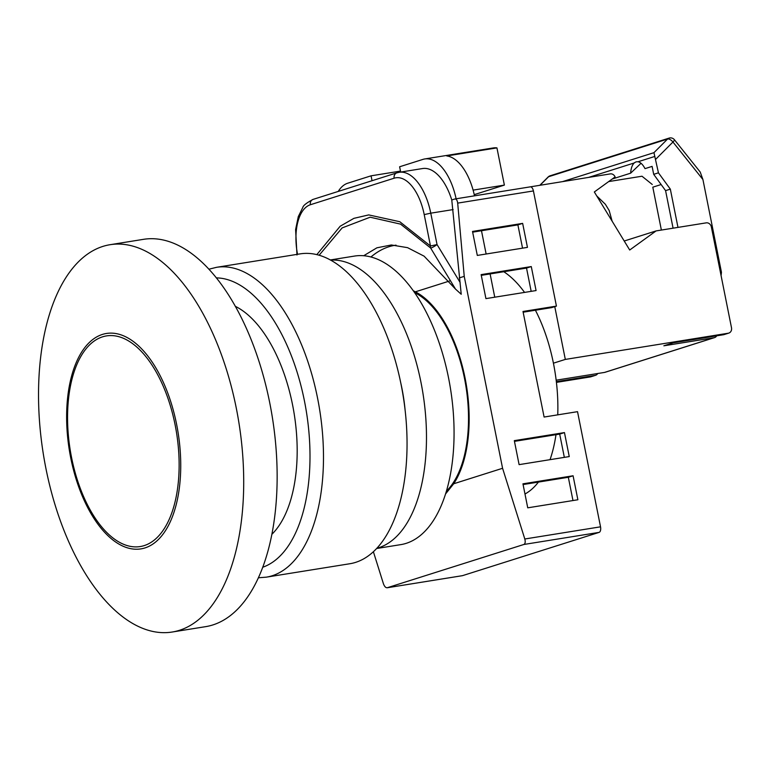<?xml version="1.0" encoding="UTF-8"?>
<svg xmlns="http://www.w3.org/2000/svg" width="770" height="770" viewBox="0 0 770 770"><rect width="100%" height="100%" fill="white"/><g stroke="black" fill="none" stroke-linecap="round" stroke-linejoin="round"><path stroke-width="1.16" d="M446.465 491.087A106.645 53.852 -99.1 0 0 465.898 386.165A106.645 53.852 -99.1 0 0 414.558 292.61M413.201 290.685L415.367 291.83A107.877 54.477 -99.1 0 1 465.08 378.118A107.877 54.477 -99.1 0 1 453.713 483.762L445.599 493.897M530.087 186.898A4.899 2.474 80.9 0 1 530.26 186.86A4.899 2.474 80.9 0 1 533.418 190.941L556.431 306.104L551.676 307.615L523.148 312.197M524.976 494.013A117.685 59.425 -99.1 0 0 538.413 482.087M550.03 459.671A117.685 59.425 -99.1 0 0 555.979 434.694M557.75 414.847A117.685 59.425 -99.1 0 0 535.41 310.223M524.553 292.408A117.685 59.425 -99.1 0 0 503.782 271.723M556.431 306.104L523.003 311.475L544.101 417.042L577.529 411.671L600.533 526.824A4.899 2.474 80.9 0 1 599.118 532.378L523.898 544.467C525.246 543.716 525.544 541.888 524.803 539L502.579 468.285L464.233 276.353L457.688 203.116C457.274 200.219 456.331 198.843 454.868 198.987L451.769 199.969L461.22 294.265L455.503 289.087L424.106 256.169L407.561 247.661L391.333 244.976L376.915 247.805L363.671 255.746M373.392 551.763L383.441 583.775C384.49 586.576 385.78 587.895 387.31 587.741L462.52 575.652L599.118 532.378M449.584 280.992L415.367 291.83M453.713 483.762L502.579 468.285M459.238 277.931L464.233 276.353M462.337 575.691L387.127 587.779L523.898 544.467M530.26 186.86L454.868 198.987M527.739 507.825L522.946 483.829L573.082 475.773L577.875 499.759L527.739 507.825M514.312 440.642L564.458 432.586L569.251 456.581L519.105 464.637L514.312 440.642M481.135 274.62L531.281 266.564L536.074 290.56L485.928 298.616L481.135 274.62M477.304 255.428L472.511 231.443L522.647 223.377L527.45 247.372L477.304 255.428M316.817 254.649L340.167 226.245L353.911 218.343L368.724 214.907L399.794 221.722L430.478 245.996L424.212 214.599A44.131 22.282 -99.1 0 0 394.163 178.197L310.397 204.733A44.131 22.282 -99.1 0 0 297.528 254.302M397.378 172.73A49.03 24.765 80.9 0 1 399.187 172.307L422.586 168.543A49.03 24.765 80.9 0 1 451.769 199.969M455.503 289.087L430.632 248.007A4.899 0.732 -32.3 0 0 437.042 244.571L460.142 282.494M396.05 245.158A162.701 80.224 -91 0 0 370.899 257.007M453.126 209.584L430.767 213.174L437.042 244.571L430.478 245.996A4.899 3.349 -42.4 0 0 430.632 248.007L400.592 224.137L370.149 217.207L342.121 227.92L319.107 255.265M523.08 484.551L568.327 477.275L572.976 500.548M514.456 441.364L559.694 434.097L564.343 457.37M481.279 275.342L526.526 268.075L531.175 291.349M472.655 232.155L517.892 224.888L522.541 248.161M517.892 224.888L522.647 223.377M526.526 268.075L531.281 266.564M559.694 434.097L564.458 432.586M568.327 477.275L573.082 475.773M400.679 172.066L399.62 166.772L422.942 159.39A49.03 24.765 -99.1 0 1 424.742 158.957A49.03 24.765 -99.1 0 1 456.11 198.776M424.742 158.957L493.272 147.946A49.03 24.765 80.9 0 1 496.939 147.888L446.793 155.954A49.03 24.765 80.9 0 1 474.493 195.821M481.481 230.74L486.13 254.013M490.105 273.928L494.754 297.201M338.242 191.422A49.03 24.765 -99.1 0 1 347.742 183.212L371.063 175.82L372.045 180.719M400.477 171.094L371.063 175.82M496.939 147.888L504.379 185.098L474.233 194.646M504.379 185.098L473.107 190.123M661.372 230.066L652.806 187.177L661.132 184.54M556.335 381.65L595.018 375.433A4.899 4.216 72.4 0 0 595.537 375.308L590.782 376.819A4.899 4.216 -107.6 0 1 590.253 376.934L556.421 382.382M604.537 372.42L714.002 337.741A4.899 4.216 72.4 0 0 714.522 337.616L605.056 372.295A4.899 4.216 -107.6 0 1 604.537 372.42L556.161 380.188M714.002 337.741L663.856 345.797L673.375 342.785L723.521 334.729L728.276 333.217L565.315 359.417L554.766 306.633M553.418 363.18L565.315 359.417M530.174 186.869L610.302 173.895A4.899 4.216 72.4 0 1 615.105 176.927L594.325 191.971L629.706 250.009L656.088 230.913L706.225 222.857A4.899 4.216 72.4 0 1 711.365 226.986L731.5 327.75A4.899 4.216 72.4 0 1 728.805 333.092A4.899 4.216 72.4 0 1 728.276 333.217M652.267 184.482L641.988 176.224L608.675 181.576M624.22 241.01L656.088 230.913M728.805 333.092L724.041 334.603A4.899 4.216 -107.6 0 1 723.521 334.729M595.537 375.308A4.899 4.216 72.4 0 0 597.712 373.508M714.522 337.616A4.899 4.216 72.4 0 0 716.697 335.816M612.121 221.154L609.176 210.518L605.364 204.271L596.74 195.936M641.035 163.278L630.63 173.183C630.976 168.389 632.16 164.982 634.172 162.98L634.74 162.508M588.8 177.35L634.172 162.98L636.039 161.844L638.06 161.748C640.592 162.316 642.912 164.607 645.01 168.63L652.103 166.387L653.692 174.338L658.446 172.827L653.961 152.662L667.58 139.033A4.899 2.281 45 0 1 672.951 142.026L655.742 159.255M702.923 179.535L672.951 142.026A4.899 1.02 141.4 0 0 674.404 139.726L700.209 172.028L702.923 179.535L721.452 272.301L721.086 275.622M612.217 179.015L630.63 173.183M673.076 228.18L665.578 190.633L670.333 189.131L658.446 172.827M677.975 227.4L670.333 189.131M665.578 190.633L653.692 174.338M674.404 139.726A4.899 4.899 0 0 0 669.091 138.109A4.899 4.216 -107.6 0 0 667.58 139.033L548.596 176.725A4.899 4.216 -107.6 0 1 550.107 175.801A4.899 4.899 0 0 0 548.125 177.004A4.899 2.281 45 0 1 548.596 176.725L540.155 185.166M271.925 534.264A122.584 61.898 -99.1 0 0 294.169 413.769A122.584 61.898 -99.1 0 0 235.283 306.306M355.663 562.36A156.907 79.233 80.9 0 1 349.878 563.736L266.305 577.163A156.907 79.233 80.9 0 0 272.089 575.796A156.907 79.233 80.9 0 0 318.655 403.884A156.907 79.233 80.9 0 0 216.505 267.325L300.079 253.888A156.907 79.233 80.9 0 1 402.219 390.448A156.907 79.233 80.9 0 1 355.663 562.36M400.785 383.008A106.895 53.977 80.9 0 1 405.058 409.563M330.292 259.962L354.441 256.083A146.117 73.785 80.9 0 1 449.565 383.248A146.117 73.785 80.9 0 1 406.204 543.341A146.117 73.785 80.9 0 1 400.824 544.621L376.674 548.5M330.561 260.106A146.117 73.785 80.9 0 1 422.615 391.314A146.117 73.785 80.9 0 1 378.619 547.768A146.117 73.785 80.9 0 1 376.877 548.279M71.581 457.621A106.664 53.861 80.9 0 1 111.554 335.576A106.664 53.861 80.9 0 1 175.108 424.828A106.664 53.861 80.9 0 1 145.251 545.247A106.664 53.861 80.9 0 1 71.581 457.621M70.744 457.938A109.08 55.084 -99.1 0 0 146.146 547.528A109.08 55.084 -99.1 0 0 176.619 424.395A109.08 55.084 -99.1 0 0 111.689 333.131A109.08 55.084 -99.1 0 0 70.744 457.938M102.766 246.439A196.138 99.041 -99.1 0 0 45.931 468.516A196.138 99.041 -99.1 0 0 172.249 632.016A196.138 99.041 -99.1 0 0 179.468 630.303A196.138 99.041 -99.1 0 0 236.303 408.216A196.138 99.041 -99.1 0 0 109.995 244.716A196.138 99.041 -99.1 0 0 102.766 246.439M172.249 632.016L205.677 626.645A196.138 99.041 -99.1 0 0 212.895 624.922A196.138 99.041 -99.1 0 0 271.107 410.044A196.138 99.041 -99.1 0 0 143.422 239.345L109.995 244.716M533.418 190.941L457.688 203.116M524.803 539L600.533 526.824M394.163 178.197A4.899 4.216 -107.6 0 1 396.858 172.855L399.187 172.307A49.03 24.765 80.9 0 1 430.767 213.174L424.212 214.599M310.397 204.733A4.899 4.216 -107.6 0 1 313.092 199.392L396.858 172.855M590.253 376.934L595.018 375.433M654.808 156.445L638.06 161.748M562.889 181.518L653.961 152.662M550.107 175.801L669.091 138.109A4.899 4.216 -107.6 0 1 669.611 137.984M262.811 567.211A147.099 74.286 -99.1 0 0 306.393 411.796A147.099 74.286 -99.1 0 0 216.303 277.883M460.094 471.519L459.122 471.673M433.635 306.922L432.673 307.076M313.092 199.392C306.643 202.828 303.226 205.503 302.831 207.399L298.298 216.611L295.603 229.537L296.979 254.995M548.125 177.004L539.924 185.204M216.505 267.325L208.853 269.221M258.45 577.769L266.305 577.163"/></g></svg>

